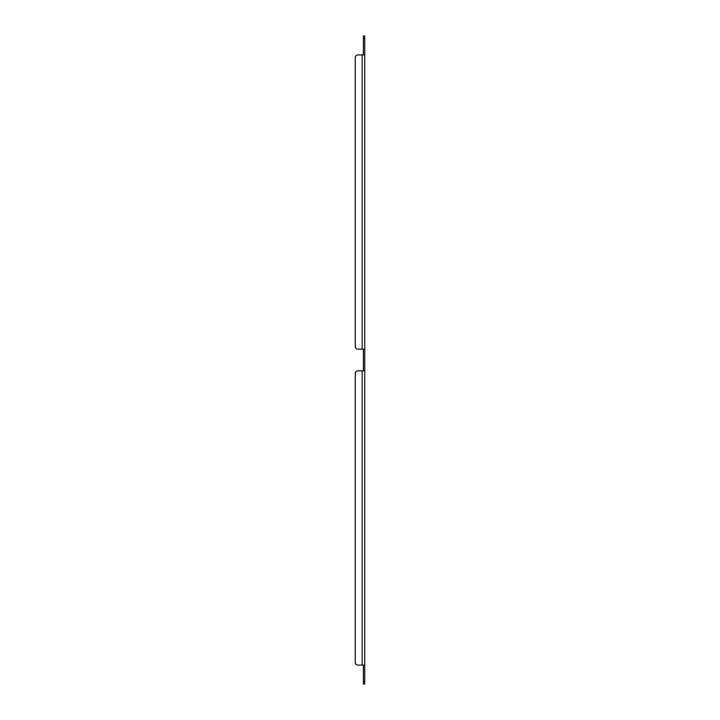 <?xml version="1.0" encoding="UTF-8"?>
<svg xmlns="http://www.w3.org/2000/svg" width="720" height="720" viewBox="0 0 720 720"><rect width="100%" height="100%" fill="white"/><g stroke="black" fill="none" stroke-linecap="round" stroke-linejoin="round"><path stroke-width="1.08" d="M364.725 38.7L363.375 38.7L363.375 36L364.725 36L364.725 684L363.375 684L364.725 684M364.725 665.1L363.375 665.478L363.375 684M364.725 370.8L357.975 370.8A2.7 2.7 0 0 0 355.275 373.5L355.275 662.4A2.7 2.7 0 0 0 357.975 665.1L364.14 665.1M363.375 349.2L363.375 370.8M364.725 54.9L357.975 54.9A2.7 2.7 0 0 0 355.275 57.6L355.275 346.5A2.7 2.7 0 0 0 357.975 349.2L364.725 349.2M364.14 54.9L363.096 54.9M363.375 38.7L363.375 54.522M357.975 370.8L362.169 370.8L362.169 665.1L357.975 665.1M362.169 54.9L362.169 349.2L357.975 349.2M355.275 662.4L355.275 373.5M355.275 346.5L355.275 57.6M364.725 681.3L363.375 681.3"/></g></svg>
